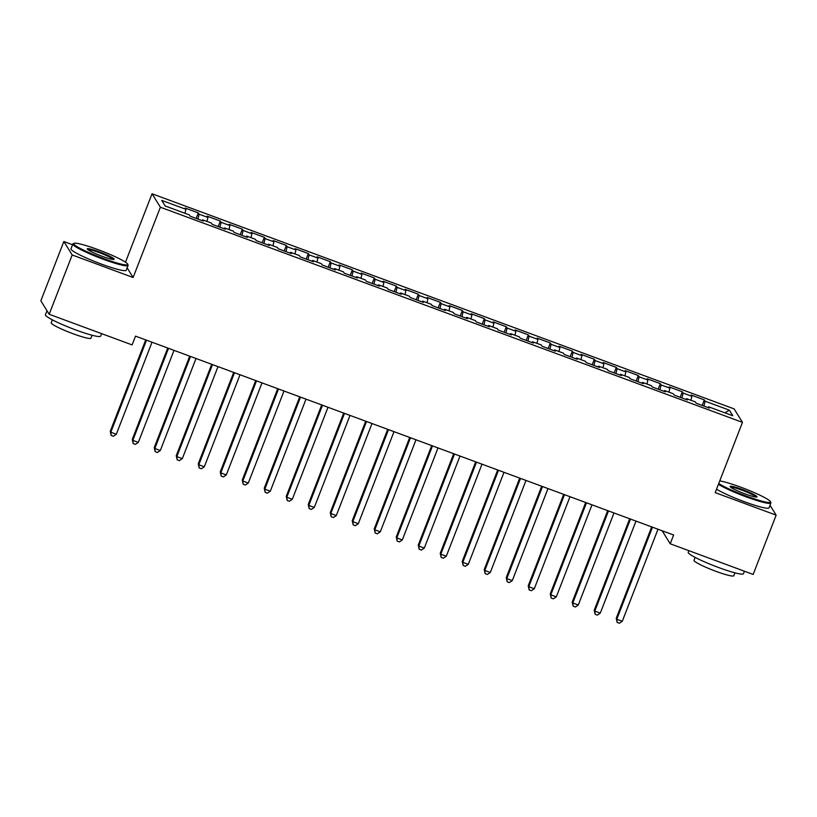 <?xml version="1.0" encoding="UTF-8"?>
<svg xmlns="http://www.w3.org/2000/svg" width="817" height="817" viewBox="0 0 817 817"><rect width="100%" height="100%" fill="white"/><g stroke="black" fill="none" stroke-linecap="round" stroke-linejoin="round"><path stroke-width="1.23" d="M72.56 244.743L63.849 241.515L40.85 300.809L49.183 314.269L132.119 344.917L135.52 336.134L673.627 535.002L670.216 543.785L753.151 574.443L776.15 515.149L770.023 505.253M125.501 262.186L152.044 193.762L734.136 408.898L742.469 422.358L160.377 207.222L152.044 193.762M724.934 412.84L729.315 410.144L705.112 401.198L704.315 399.911L691.111 395.03L691.907 396.316L683.114 393.069L682.318 391.772L669.113 386.901L669.909 388.187L661.116 384.94L660.31 383.643L647.115 378.771L647.912 380.058L639.119 376.811L638.312 375.514L625.117 370.632L625.914 371.929L617.111 368.671L616.314 367.384L603.12 362.503L603.916 363.8L595.113 360.542L594.316 359.255L581.122 354.374L581.918 355.671L573.115 352.413L572.319 351.126L559.114 346.245L559.921 347.542L551.118 344.284L550.321 342.997L537.116 338.115L537.923 339.402L529.12 336.155L528.323 334.868L515.118 329.986L515.915 331.273L507.122 328.025L506.315 326.729L493.121 321.857L493.917 323.144L485.124 319.896L484.318 318.599L471.123 313.728L471.92 315.015L463.116 311.767L462.32 310.47L449.125 305.599L449.922 306.886L441.119 303.628L440.322 302.341L427.128 297.459L427.924 298.756L419.121 295.499L418.324 294.212L405.12 289.33L405.926 290.627L397.123 287.37L396.327 286.083L383.122 281.201L383.929 282.498L375.126 279.24L374.329 277.954L361.124 273.072L361.921 274.359L353.128 271.111L352.331 269.824L339.126 264.943L339.923 266.23L331.13 262.982L330.323 261.685L317.129 256.814L317.925 258.101L309.132 254.853L308.326 253.556L295.131 248.685L295.928 249.971L287.124 246.724L286.328 245.427L273.133 240.555L273.93 241.842L265.127 238.595L264.33 237.298L251.136 232.416L251.932 233.713L243.129 230.455L242.332 229.168L229.128 224.287L229.934 225.584L221.131 222.326L220.335 221.039L207.13 216.158L207.937 217.455L199.134 214.197L198.337 212.91L185.132 208.029L185.929 209.315L184.959 213.278M729.315 410.144L732.778 415.741L708.574 406.795L708.094 407.622M185.929 209.315L161.735 200.379L165.197 205.976L189.401 214.922L190.198 216.209L203.402 221.09L202.596 219.804L211.399 223.051L212.195 224.348L225.4 229.22L224.604 227.933L233.396 231.18L234.193 232.477L247.398 237.349L246.601 236.062L255.394 239.31L256.201 240.606L269.396 245.478L268.599 244.191L277.392 247.439L278.199 248.736L291.393 253.617L290.597 252.32L299.4 255.578L300.196 256.865L313.391 261.746L312.594 260.449L321.398 263.707L322.194 264.994L335.389 269.876L334.592 268.579L343.395 271.836L344.192 273.123L357.397 278.005L356.59 276.718L365.393 279.965L366.19 281.252L379.394 286.134L378.588 284.847L387.391 288.095L388.187 289.392L401.392 294.263L400.596 292.976L409.388 296.224L410.195 297.521L423.39 302.392L422.593 301.105L431.386 304.353L432.193 305.65L445.388 310.521L444.591 309.235L453.394 312.482L454.191 313.779L467.385 318.661L466.589 317.364L475.392 320.621L476.188 321.908L489.383 326.79L488.586 325.493L497.39 328.751L498.186 330.037L511.391 334.919L510.584 333.622L519.387 336.88L520.184 338.167L533.389 343.048L532.582 341.761L541.385 345.009L542.182 346.296L555.386 351.177L554.59 349.89L563.383 353.138L564.179 354.435L577.384 359.306L576.588 358.02L585.381 361.267L586.187 362.564L599.382 367.436L598.585 366.149L607.378 369.396L608.185 370.693L621.38 375.565L620.583 374.278L629.386 377.525L630.183 378.822L643.377 383.704L642.581 382.407L651.384 385.665L652.18 386.952L665.375 391.833L664.578 390.536L673.382 393.794L674.178 395.081L687.383 399.962L686.576 398.665L695.379 401.923L696.176 403.21L709.381 408.091L708.574 406.795M199.134 214.197L197.939 219.068M207.937 217.455L206.967 221.417M221.131 222.326L219.936 227.208M229.934 225.584L228.964 229.546M202.596 219.804L202.116 220.621M243.129 230.455L241.934 235.337M251.932 233.713L250.962 237.676M224.604 227.933L224.113 228.75M265.127 238.595L263.932 243.466M273.93 241.842L272.96 245.805M246.601 236.062L246.121 236.879M287.124 246.724L285.94 251.595M295.928 249.971L294.957 253.934M268.599 244.191L268.119 245.008M309.132 254.853L307.938 259.724M317.925 258.101L316.955 262.063M290.597 252.32L290.117 253.137M331.13 262.982L329.935 267.853M339.923 266.23L338.953 270.192M312.594 260.449L312.114 261.266M353.128 271.111L351.933 275.983M361.921 274.359L360.961 278.321M334.592 268.579L334.112 269.406M375.126 279.24L373.931 284.112M383.929 282.498L382.959 286.461M356.59 276.718L356.11 277.535M397.123 287.37L395.928 292.251M405.926 290.627L404.956 294.59M378.588 284.847L378.108 285.664M419.121 295.499L417.926 300.38M427.924 298.756L426.954 302.719M400.596 292.976L400.116 293.793M441.119 303.628L439.934 308.509M449.922 306.886L448.952 310.848M422.593 301.105L422.113 301.922M463.116 311.767L461.932 316.639M471.92 315.015L470.949 318.977M444.591 309.235L444.111 310.052M485.124 319.896L483.93 324.768M493.917 323.144L492.947 327.106M466.589 317.364L466.109 318.181M507.122 328.025L505.927 332.897M515.915 331.273L514.945 335.236M488.586 325.493L488.106 326.31M529.12 336.155L527.925 341.026M537.923 339.402L536.953 343.365M510.584 333.622L510.104 334.439M551.118 344.284L549.923 349.155M559.921 347.542L558.951 351.494M532.582 341.761L532.102 342.578M573.115 352.413L571.92 357.295M581.918 355.671L580.948 359.633M554.59 349.89L554.1 350.707M595.113 360.542L593.918 365.424M603.916 363.8L602.946 367.762M576.588 358.02L576.108 358.837M617.111 368.671L615.926 373.553M625.914 371.929L624.944 375.891M598.585 366.149L598.105 366.966M639.119 376.811L637.924 381.682M647.912 380.058L646.941 384.021M620.583 374.278L620.103 375.095M661.116 384.94L659.922 389.811M669.909 388.187L668.939 392.15M642.581 382.407L642.101 383.224M683.114 393.069L681.919 397.94M691.907 396.316L690.947 400.279M664.578 390.536L664.098 391.353M705.112 401.198L703.917 406.069M686.576 398.665L686.096 399.482M63.849 241.515L72.182 254.975L49.183 314.269M742.469 422.358L715.212 492.631L776.15 515.149M72.182 254.975L133.12 277.494L160.377 207.222M662.158 530.764L670.216 543.785M133.12 277.494L127.146 267.853M704.315 399.911L702.171 405.426M682.318 391.772L680.173 397.297M660.31 383.643L658.175 389.168M638.312 375.514L636.177 381.039M616.314 367.384L614.17 372.909M594.316 359.255L592.172 364.77M572.319 351.126L570.174 356.641M550.321 342.997L548.176 348.512M528.323 334.868L526.179 340.383M506.315 326.729L504.181 332.253M484.318 318.599L482.183 324.124M462.32 310.47L460.185 315.995M440.322 302.341L438.178 307.866M418.324 294.212L416.18 299.737M396.327 286.083L394.182 291.598M374.329 277.954L372.184 283.468M352.331 269.824L350.187 275.339M330.323 261.685L328.189 267.21M308.326 253.556L306.191 259.081M286.328 245.427L284.183 250.952M264.33 237.298L262.186 242.823M242.332 229.168L240.188 234.693M220.335 221.039L218.19 226.554M198.337 212.91L196.192 218.425M651.69 526.904L616.232 618.316L616.794 619.235L652.487 527.2M622.288 621.267L619.368 623.238L617.162 622.421L616.794 619.235L622.288 621.267L657.991 529.232M617.162 622.421L616.232 618.316M629.693 518.764L594.235 610.187L594.796 611.096L630.489 519.061M600.291 613.128L597.37 615.109L595.164 614.292L594.796 611.096L600.291 613.128L635.994 521.093M595.164 614.292L594.235 610.187M607.695 510.635L572.227 602.058L572.799 602.966L608.491 510.931M578.293 604.999L575.372 606.97L573.166 606.163L572.799 602.966L578.293 604.999L613.996 512.964M573.166 606.163L572.227 602.058M718.756 483.49A28.912 3.176 21.2 0 0 746.278 496.062A28.912 3.176 21.2 0 0 770.451 501.689A28.912 3.176 21.2 0 0 740.784 487.187A28.912 3.176 21.2 0 0 719.757 480.927M770.451 501.689L770.86 502.598A29.626 3.258 -158.8 0 1 770.901 502.996A29.626 3.258 -158.8 0 1 746.095 496.838A29.626 3.258 -158.8 0 1 718.439 484.318M742.163 489.414A14.451 1.593 -158.8 0 1 756.869 496.991A14.451 1.593 -158.8 0 1 744.91 493.846A14.451 1.593 -158.8 0 1 730.081 486.595A14.451 1.593 -158.8 0 1 742.163 489.414M756.062 497.053A13.746 1.511 21.2 0 0 741.979 490.18A13.746 1.511 21.2 0 0 730.623 487.187M744.44 571.216L743.47 573.708A29.626 3.258 -158.8 0 1 718.664 567.549A29.626 3.258 -158.8 0 1 688.231 552.282L688.854 550.678M734.922 572.819L733.778 575.76A21.324 2.349 -158.8 0 1 715.917 571.318A21.324 2.349 -158.8 0 1 694.011 560.339L695.155 557.388M770.901 502.996L769.022 507.827A29.626 3.258 -158.8 0 1 744.216 501.669A29.626 3.258 -158.8 0 1 716.56 489.148M97.979 249.624A28.912 3.176 21.2 0 0 74.061 243.343A28.912 3.176 21.2 0 0 103.473 258.499A28.912 3.176 21.2 0 0 127.636 264.116A28.912 3.176 21.2 0 0 97.979 249.624M127.636 264.116L128.044 265.025A29.626 3.258 -158.8 0 1 128.085 265.423A29.626 3.258 -158.8 0 1 103.279 259.265A29.626 3.258 -158.8 0 1 72.846 244.007A29.626 3.258 -158.8 0 1 73.152 243.732L74.061 243.343M99.347 251.84A14.451 1.593 -158.8 0 1 114.053 259.418A14.451 1.593 -158.8 0 1 102.094 256.272A14.451 1.593 -158.8 0 1 87.266 249.022A14.451 1.593 -158.8 0 1 99.347 251.84M113.257 259.479A13.746 1.511 21.2 0 0 99.163 252.606A13.746 1.511 21.2 0 0 87.807 249.614M101.625 333.653L100.654 336.144A29.626 3.258 -158.8 0 1 75.848 329.976A29.626 3.258 -158.8 0 1 45.425 314.719L46.977 310.705M92.107 335.246L90.963 338.187A21.324 2.349 -158.8 0 1 73.101 333.755A21.324 2.349 -158.8 0 1 51.195 322.766L52.339 319.825M128.085 265.423L126.206 270.264A29.626 3.258 -158.8 0 1 101.41 264.095A29.626 3.258 -158.8 0 1 70.977 248.838L72.846 244.007M585.697 502.506L550.229 593.928L550.791 594.837L586.494 502.802M556.295 596.87L553.364 598.841L551.169 598.034L550.791 594.837L556.295 596.87L591.998 504.835M551.169 598.034L550.229 593.928M563.689 494.377L528.231 585.799L528.793 586.708L564.496 494.673M534.298 588.74L531.367 590.711L529.171 589.905L528.793 586.708L534.298 588.74L569.99 496.705M529.171 589.905L528.231 585.799M541.691 486.248L506.234 577.67L506.795 578.579L542.498 486.544M512.3 580.611L509.369 582.582L507.173 581.765L506.795 578.579L512.3 580.611L547.993 488.576M507.173 581.765L506.234 577.67M519.694 478.119L484.236 569.541L484.798 570.45L520.5 478.415M490.302 572.482L487.371 574.453L485.175 573.636L484.798 570.45L490.302 572.482L525.995 480.447M485.175 573.636L484.236 569.541M497.696 469.989L462.238 561.412L462.8 562.321L498.493 470.286M468.294 564.353L465.373 566.324L463.178 565.507L462.8 562.321L468.294 564.353L503.997 472.318M463.178 565.507L462.238 561.412M475.698 461.86L440.24 553.272L440.802 554.192L476.495 462.156M446.296 556.224L443.376 558.195L441.17 557.378L440.802 554.192L446.296 556.224L481.999 464.189M441.17 557.378L440.24 553.272M453.701 453.721L418.243 545.143L418.804 546.052L454.497 454.017M424.299 548.084L421.378 550.066L419.172 549.249L418.804 546.052L424.299 548.084L460.002 456.049M419.172 549.249L418.243 545.143M431.703 445.592L396.235 537.014L396.807 537.923L432.499 445.888M402.301 539.955L399.38 541.926L397.174 541.12L396.807 537.923L402.301 539.955L438.004 447.92M397.174 541.12L396.235 537.014M409.705 437.463L374.237 528.885L374.799 529.794L410.502 437.759M380.303 531.826L377.372 533.797L375.177 532.99L374.799 529.794L380.303 531.826L415.996 439.791M375.177 532.99L374.237 528.885M387.697 429.333L352.239 520.756L352.801 521.665L388.504 429.63M358.306 523.697L355.375 525.668L353.179 524.861L352.801 521.665L358.306 523.697L393.998 431.662M353.179 524.861L352.239 520.756M365.699 421.204L330.242 512.627L330.803 513.536L366.506 421.501M336.308 515.568L333.377 517.539L331.181 516.722L330.803 513.536L336.308 515.568L372.001 423.533M331.181 516.722L330.242 512.627M343.702 413.075L308.244 504.498L308.806 505.406L344.508 413.371M314.31 507.439L311.379 509.41L309.183 508.593L308.806 505.406L314.31 507.439L350.003 415.404M309.183 508.593L308.244 504.498M321.704 404.946L286.246 496.368L286.808 497.277L322.501 405.242M292.302 499.31L289.381 501.281L287.175 500.464L286.808 497.277L292.302 499.31L328.005 407.274M287.175 500.464L286.246 496.368M299.706 396.817L264.248 488.229L264.81 489.148L300.503 397.113M270.304 491.18L267.384 493.151L265.178 492.334L264.81 489.148L270.304 491.18L306.007 399.145M265.178 492.334L264.248 488.229M277.709 388.678L242.24 480.1L242.812 481.009L278.505 388.974M248.307 483.041L245.386 485.022L243.18 484.205L242.812 481.009L248.307 483.041L284.01 391.006M243.18 484.205L242.24 480.1M255.711 380.548L220.243 471.971L220.804 472.88L256.507 380.845M226.309 474.912L223.378 476.883L221.182 476.076L220.804 472.88L226.309 474.912L262.012 382.877M221.182 476.076L220.243 471.971M233.703 372.419L198.245 463.842L198.807 464.75L234.51 372.715M204.311 466.783L201.38 468.754L199.185 467.947L198.807 464.75L204.311 466.783L240.004 374.748M199.185 467.947L198.245 463.842M211.705 364.29L176.247 455.712L176.809 456.621L212.512 364.586M182.314 458.654L179.383 460.625L177.187 459.818L176.809 456.621L182.314 458.654L218.006 366.619M177.187 459.818L176.247 455.712M189.707 356.161L154.25 447.583L154.811 448.492L190.514 356.457M160.316 450.524L157.385 452.495L155.189 451.678L154.811 448.492L160.316 450.524L196.009 358.489M155.189 451.678L154.25 447.583M167.71 348.032L132.252 439.454L132.814 440.363L168.506 348.328M138.308 442.395L135.387 444.366L133.191 443.549L132.814 440.363L138.308 442.395L174.011 350.36M133.191 443.549L132.252 439.454M145.712 339.903L110.254 431.325L110.816 432.234L146.509 340.199M116.31 434.266L113.389 436.237L111.183 435.42L110.816 432.234L116.31 434.266L152.013 342.231M111.183 435.42L110.254 431.325"/></g></svg>
